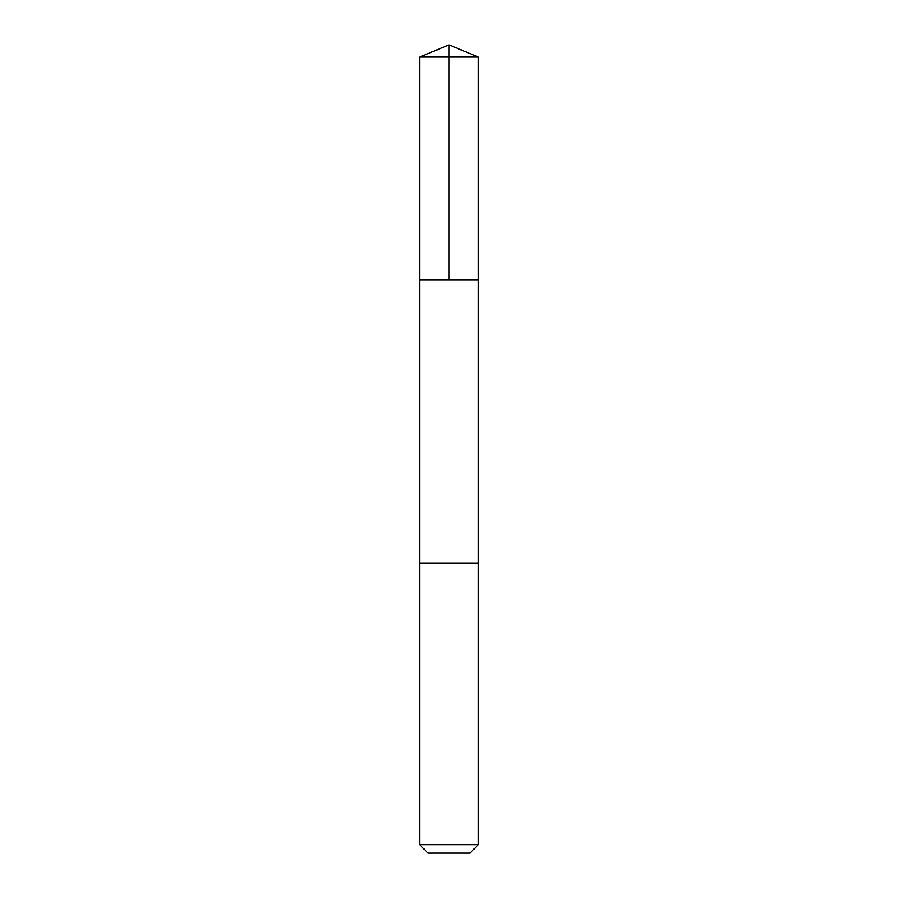 <?xml version="1.0" encoding="UTF-8"?>
<svg xmlns="http://www.w3.org/2000/svg" width="898" height="898" viewBox="0 0 898 898"><rect width="100%" height="100%" fill="white"/><g stroke="black" fill="none" stroke-linecap="round" stroke-linejoin="round"><path stroke-width="1.35" d="M429.39 279.761L478.353 279.761L478.353 57.057L419.647 57.057L419.647 279.761L478.353 279.761L478.353 562.979L419.647 562.979L419.647 279.761L429.39 279.761M478.353 562.979L419.647 562.979L419.647 844.625L478.353 844.625L478.353 562.979M478.353 844.625L469.879 853.1L428.121 853.1L419.647 844.625M449 279.761L449 44.9L419.647 57.057M449 44.9L478.353 57.057"/></g></svg>
